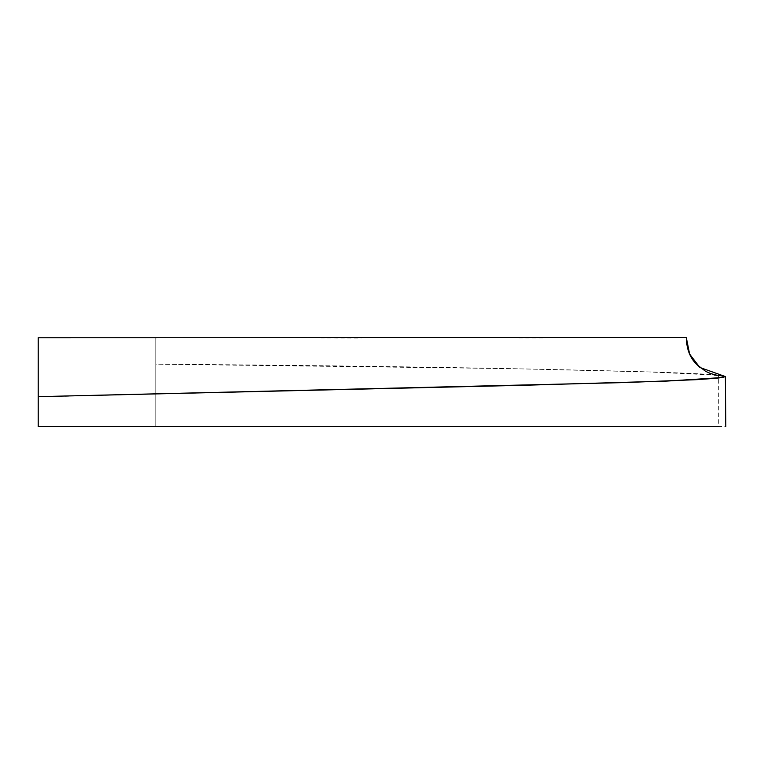 <?xml version="1.0" encoding="UTF-8"?>
<svg xmlns="http://www.w3.org/2000/svg" width="764" height="764" viewBox="0 0 764 764"><rect width="100%" height="100%" fill="white"/><g stroke="black" fill="none" stroke-linecap="round" stroke-linejoin="round"><path stroke-width="0.57" stroke-dasharray="3.82 2.86" d="M685.203 337.592L686.311 337.612C681.392 337.516 588.939 338.414 490.431 337.707L155.789 337.774L155.789 364.17L510.753 368.63L655.378 372.106L703.72 374.054L725.265 376.528L700.015 367.608L691.239 357.294L686.779 344.478L690.369 355.69L696.348 364.199M718.446 375.134L718.341 378.056L718.341 375.124C688.631 372.335 596.799 370.397 494.585 368.315C384.512 366.338 271.583 364.963 155.789 364.17L155.789 426.551L718.322 426.551L718.341 378.065L718.322 426.551L725.8 426.551M155.789 337.764L155.789 426.551L155.789 337.764L155.789 426.551L38.21 426.551L38.21 337.764L155.789 337.764L155.789 426.551L38.21 426.551L709.154 426.551L155.789 426.551L155.789 337.774M675.978 337.573L682.042 337.583M686.32 337.612L156.887 337.755C273.932 338.185 394.577 336.637 503.724 337.774C602.328 337.144 696.119 338.07 684.659 337.927L156.887 337.755C273.932 338.185 394.577 336.637 503.724 337.774C602.328 337.144 696.119 338.07 684.659 337.927L38.21 337.764L38.21 426.551M125.773 337.764L543.93 337.478L125.773 337.764L543.93 337.478L125.773 337.764L543.93 338.041M165.578 337.64L156.887 337.755C273.932 338.185 394.577 336.637 503.724 337.774C602.328 337.144 696.119 338.07 684.659 337.927L38.21 337.764L684.659 337.927C696.119 338.07 602.328 337.144 503.724 337.774C394.577 336.637 273.932 338.185 156.887 337.755L361.257 337.449L139.506 337.764L361.257 338.08M152.972 337.764L139.506 337.764M380.357 426.551L406.2 426.551L380.357 426.551M158.606 364.18L337.507 365.937L529.156 369.031L649.209 371.944L716.565 375.143M38.21 396.869L503.457 385.763M508.939 385.629L524.066 385.276"/><path stroke-width="1.15" d="M686.779 344.478L686.32 337.612L38.2 337.764L38.21 426.551L38.2 337.764L38.21 426.551L38.21 396.65L524.066 385.276L666.867 381.083L722.314 377.54L725.265 376.528L699.843 367.465L689.615 354.114L686.32 337.612C686.74 354.735 693.855 362.117 699.843 367.465M682.042 337.583L685.203 337.592M361.257 337.449L478.111 337.526L361.257 337.449M675.978 337.573L38.2 337.764L38.21 396.65L626.318 382.525L697.981 379.603L717.988 378.094L725.38 376.719L718.446 375.134M718.322 426.551L38.21 426.551M716.565 375.143L710.549 373.558L705.63 371.333L696.348 364.199M38.21 337.764L38.21 412.293M503.457 385.763L508.939 385.629M725.8 426.551L725.38 376.719"/></g></svg>
